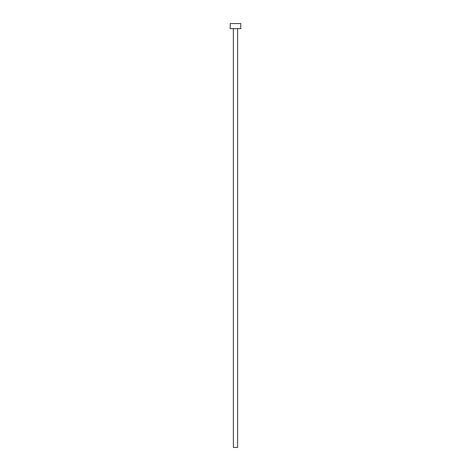 <?xml version="1.0" encoding="UTF-8"?>
<svg xmlns="http://www.w3.org/2000/svg" width="471" height="471" viewBox="0 0 471 471"><rect width="100%" height="100%" fill="white"/><g stroke="black" fill="none" stroke-linecap="round" stroke-linejoin="round"><path stroke-width="0.35" stroke-dasharray="2.35 1.77" d="M237.62 28.637L230.201 28.637L237.62 28.637M230.201 23.55L240.799 23.55L230.201 23.55M237.62 447.45L233.38 447.45L237.62 447.45"/><path stroke-width="0.71" d="M233.38 28.637L233.38 447.45L237.62 447.45L237.62 28.637L237.62 447.45L233.38 447.45L233.38 28.637M230.201 23.55L230.201 28.637L240.799 28.637L240.799 23.55L230.201 23.55L230.201 28.637L240.799 28.637L240.799 23.55L230.201 23.55"/></g></svg>
